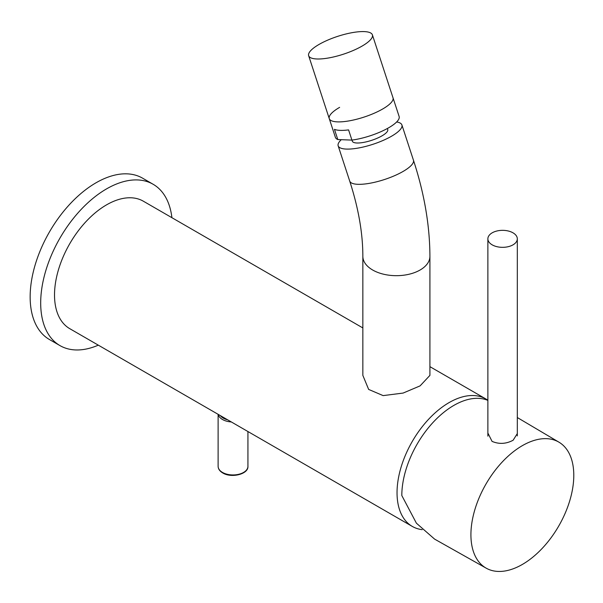 <?xml version="1.0" encoding="UTF-8"?>
<svg xmlns="http://www.w3.org/2000/svg" width="603" height="603" viewBox="0 0 603 603"><rect width="100%" height="100%" fill="white"/><g stroke="black" fill="none" stroke-linecap="round" stroke-linejoin="round"><path stroke-width="0.9" d="M422.198 529.66A73.589 42.489 120 0 1 412.286 526.419A73.589 42.489 120 0 1 397.038 492.734A73.589 42.489 -60 0 1 429.163 418.678A73.589 42.489 -60 0 1 485.875 398.96A73.589 42.489 -60 0 1 487.872 400.249M412.286 526.419L69.76 328.673A73.589 42.489 -60 0 1 54.519 294.98A73.589 42.489 -60 0 1 86.644 220.924A73.589 42.489 -60 0 1 143.356 201.206L362.848 327.934M486.206 568.177A72.744 41.999 -60 0 1 474.772 509.957A72.744 41.999 -60 0 1 522.356 445.647A72.744 41.999 120 0 1 558.951 442.18A72.744 41.999 120 0 1 569.812 500.543A72.744 41.999 120 0 1 522.356 564.446A72.744 41.999 -60 0 1 486.206 568.177L434.605 539.112L416.402 523.185L401.817 495.538A73.589 42.489 -60 0 1 453.848 405.412A73.589 42.489 120 0 1 487.872 400.392M487.872 433.029L492.056 441.381C499.073 444.358 506.098 443.981 513.13 440.235L517.314 433.572M517.314 238.841A14.721 8.495 180 0 0 513.002 232.826A14.721 8.495 0 0 0 496.962 230.987A14.721 8.495 0 0 0 487.872 238.841A14.721 8.495 0 0 0 492.184 244.848A14.721 8.495 180 0 0 508.223 246.687A14.721 8.495 180 0 0 517.314 238.841L517.314 435.909M420.095 385.875L403.121 393.066L383.139 395.613L368.652 389.425L362.848 375.383L362.848 256.313A33.534 19.364 0 0 0 383.546 274.207A33.534 19.364 0 0 0 420.095 270.008A33.534 19.364 0 0 0 429.916 256.313L429.916 375.383L420.095 385.875M341.29 139.685A33.534 9.362 -18.1 0 0 338.162 145.828A33.534 9.362 -18.1 0 0 358.416 148.014A33.534 9.362 -18.1 0 0 391.528 136.225A33.534 9.362 -18.1 0 0 401.907 124.957A33.534 9.362 -18.1 0 0 396.646 121.972M387.382 128.492L387.737 129.592A18.633 5.201 161.9 0 1 381.978 135.856A18.633 5.201 161.9 0 1 363.579 142.406A18.633 5.201 161.9 0 1 352.333 141.192L351.971 140.092M337.793 139.549L351.918 140.1L348.579 129.894A33.534 9.362 161.9 0 1 334.454 129.344L337.793 139.549A33.534 9.362 161.9 0 1 335.381 137.326L329.261 118.625A33.534 9.362 -18.1 0 0 349.506 120.811A33.534 9.362 -18.1 0 0 382.619 109.03A33.534 9.362 -18.1 0 0 392.998 97.754A33.534 9.362 161.9 0 1 382.619 109.03A33.534 9.362 161.9 0 1 349.506 120.811A33.534 9.362 161.9 0 1 329.261 118.625L308.661 55.725A33.534 9.362 -18.1 0 0 328.906 57.911A33.534 9.362 -18.1 0 0 362.019 46.122A33.534 9.362 161.9 0 0 372.398 34.853A33.534 9.362 161.9 0 0 352.152 32.66A33.534 9.362 161.9 0 0 319.032 44.449A33.534 9.362 -18.1 0 0 308.661 55.725M372.398 34.853L399.118 116.454A33.534 9.362 -18.1 0 1 388.739 127.73A33.534 9.362 161.9 0 1 351.918 140.1M339.632 107.357A33.534 9.362 -18.1 0 0 329.261 118.625M153.132 184.269A93.156 53.78 -60 0 0 81.352 209.226A93.156 53.78 -60 0 0 40.687 302.97A93.156 53.78 120 0 0 59.983 345.609L49.446 339.527A93.156 53.78 120 0 1 30.15 296.887A93.156 53.78 -60 0 1 70.815 203.136A93.156 53.78 -60 0 1 142.594 178.179L153.132 184.269A93.156 53.78 -60 0 1 171.908 217.698M59.983 345.609A93.156 53.78 120 0 0 98.319 345.157M362.848 256.313C362.848 233.271 358.468 208.186 349.702 181.058A33.534 9.362 -18.1 0 0 369.948 183.244A33.534 9.362 -18.1 0 0 403.06 171.456A33.534 9.362 -18.1 0 0 413.439 160.179C424.308 193.397 429.803 225.447 429.916 256.313M227.64 419.824A13.786 7.96 180 0 1 223.276 418.12A13.786 7.96 180 0 1 220.336 415.603M231.341 421.957A14.902 8.608 180 0 1 222.484 419.492A14.902 8.608 180 0 1 218.218 414.382M247.931 431.537L247.931 466.345A14.902 8.608 180 0 1 238.728 474.297A14.902 8.608 180 0 1 222.484 472.428A14.902 8.608 180 0 1 218.12 466.345L218.12 414.329M485.875 398.96L429.916 366.654M558.951 442.18L517.314 417.54M487.872 238.841L487.872 436.15M349.702 181.058L338.162 145.828M413.439 160.179L401.907 124.957M247.931 466.345C248.557 474.214 231.333 478.39 222.718 472.94C219.733 471.177 218.203 468.976 218.12 466.345"/></g></svg>
